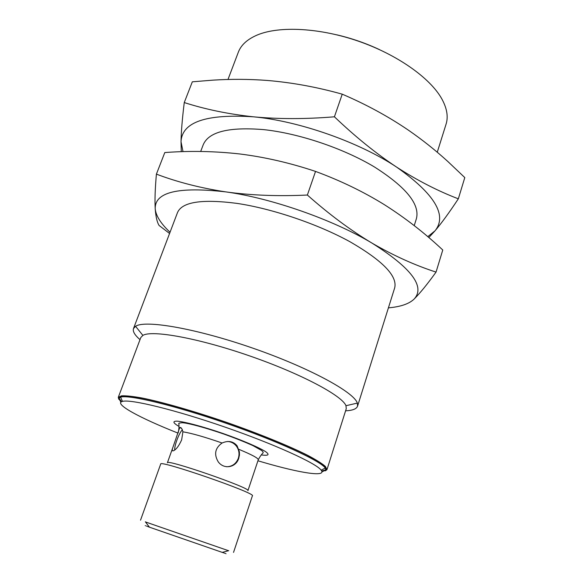<?xml version="1.0" encoding="UTF-8"?>
<svg xmlns="http://www.w3.org/2000/svg" width="583" height="583" viewBox="0 0 583 583"><rect width="100%" height="100%" fill="white"/><g stroke="black" fill="none" stroke-linecap="round" stroke-linejoin="round"><path stroke-width="0.87" d="M388.409 307.853C400.404 306.826 408.923 303.947 413.966 299.217L414.287 298.897C420.314 292.841 427.565 283.906 436.048 272.093C414.899 265.28 393.554 255.616 371.998 243.104C350.543 230.263 329.001 214.238 307.372 195.035L315.534 171.417C290.072 162.912 264.828 157.097 239.795 153.97C214.682 151.15 189.679 150.684 164.8 152.557L156.404 174.135C155.107 188.783 154.706 200.297 155.209 208.678L155.238 209.195C155.865 217.022 157.162 222.451 159.123 225.49L169.566 233.477M156.404 174.135C177.618 182.166 200.763 188.083 225.825 191.894C178.34 186.48 154.801 192.077 155.209 208.678L155.246 209.202C156.113 216.147 161.046 223.828 170.039 232.238M436.048 272.093L442.767 250.005C424.854 233.142 405.411 218.049 384.43 204.713C363.355 191.676 340.392 180.584 315.534 171.417M227.61 441.491C231.05 441.688 233.907 443.131 236.181 445.835C239.001 449.559 239.715 453.72 238.33 458.296C236.144 463.755 232.245 466.575 226.634 466.757M222.087 443.007C215.112 447.999 213.801 454.237 218.173 461.736C223.872 469.825 236.057 467.595 238.724 458.318L239.431 455.097L239.394 451.84L237.113 445.842C233.287 441.273 228.281 440.333 222.087 443.007C204.604 436.937 191.537 433.213 182.909 431.828C182.02 428.425 180.956 427.018 179.717 427.609L173.202 446.527C171.876 449.908 171.978 451.315 173.515 450.732C176.248 449.478 178.959 445.849 181.656 439.852L182.909 431.828M174.689 450.01C174.361 445.405 179.112 432.936 182.399 429.758M222.312 552.356C227.946 554.324 227.917 554.331 222.225 552.378L149.416 527.17C143.739 525.181 143.717 525.159 149.365 527.098M228.558 550.724L145.466 521.945M233.535 552.393L252.395 495.812C256.739 493.378 158.787 459.462 160.697 464.053L140.525 520.182M178.398 432.032L178.362 432.098C178.996 428.855 179.156 426.064 178.85 423.732C178.311 423.265 179.484 422.93 182.377 422.726C188.433 423.141 204.786 427.477 223.865 434.051C234.891 438.015 244.569 441.863 252.913 445.601L261.767 450.557C263.042 451.861 263.48 452.634 263.064 452.889C261.527 454.354 259.931 456.642 258.269 459.768L247.928 490.66C251.703 488.314 165.871 458.595 167.394 462.771L173.202 446.527M428.818 237.565L435.02 230.817C447.489 215.258 434.685 194.022 396.608 167.102C359.245 142.179 298.919 120.972 253.474 116.819C228.536 114.137 205.464 109.378 184.257 102.557L192.324 81.817L212.708 80.162C230.751 78.989 248.81 79.077 266.876 80.425C291.777 82.48 316.897 87.064 342.236 94.176C366.131 104.401 388.234 116.425 408.537 130.257C422.347 139.811 435.428 150.21 447.795 161.455L464.797 177.582L458.333 198.818C437.942 191.027 417.362 180.46 396.608 167.102C375.948 153.431 355.215 136.662 334.416 116.797L342.236 94.176M437.257 152.236L446.068 124.164C448.444 116.666 446.957 108.125 441.623 98.542C429.911 77.823 397.227 54.62 358.472 41.196C319.717 27.78 279.672 25.805 257.657 34.842C247.542 39.076 241.092 44.869 238.323 52.222L227.982 79.485M379.569 49.657C365.789 43.193 351.483 38.245 336.661 34.798M184.257 102.557C182.268 118.764 181.189 131.824 181.029 141.735C181.969 122.058 206.112 113.758 253.474 116.819C278.579 119.187 305.558 119.18 334.416 116.797M427.769 236.676L435.02 230.817C441.528 223.158 449.304 212.489 458.333 198.818M183.011 151.66L181.029 141.735L181.269 151.718M200.676 151.471L203.205 144.81C208.612 131.838 228.725 126.781 263.552 129.615C298.678 133.281 343.278 148.271 374.381 166.927C406.045 187.07 420.059 204.305 416.415 218.64L414.229 225.614M413.966 299.217L414.28 298.904C425.35 286.515 411.263 267.918 371.998 243.104C333.177 219.755 271.489 198.125 225.825 191.894C251.062 195.378 278.244 196.427 307.372 195.035M133.492 328.579L177.487 212.606C182.013 201.951 201.754 198.869 236.705 203.35C272.013 208.554 317.538 223.945 349.742 241.617C382.572 260.565 397.555 275.97 394.698 287.82L357.554 406.169L357.343 403.093C354.027 392.111 308.852 367.516 252.25 347.949C195.669 328.324 144.956 319.71 135.562 326.298L133.492 328.579C132.567 331.392 134.739 335.079 140.015 339.649M257.934 460.781L263.108 462.297C299.961 473.032 326.874 477.39 321.189 470.197C316.365 463.332 274.885 444.348 224.856 427.048C174.849 409.711 130.512 398.969 122.466 401.388C113.117 403.625 139.767 417.996 178.004 433.103M321.933 471.764L325.955 470.131L325.299 468.04C320.541 460.869 277.851 441.156 226.16 423.28C174.485 405.36 128.748 394.458 120.572 397.147L118.764 398.386L120.921 402.153M321.721 471.035L326.021 469.723M325.955 470.131L326.203 469.359C326.043 467.544 323.397 464.906 318.267 461.437L307.161 455.243C288.665 445.922 258.765 433.708 226.459 422.435C194.095 411.314 163.043 402.423 142.74 398.306C133.5 396.637 126.671 395.908 122.248 396.112L119.049 397.621L118.764 398.386M118.968 398.029L121.534 401.716M325.445 470.831L326.976 469.606L325.387 466.415C322.013 463.5 316.154 459.827 307.802 455.389C289.168 445.995 259.049 433.694 226.488 422.332C193.884 411.124 162.599 402.168 142.143 398.029C132.844 396.345 125.964 395.609 121.512 395.821L118.291 397.336L118.735 399.246M326.976 469.606L346.266 408.676L345.959 405.717C342.338 395.755 300.85 373.608 249.509 355.863C198.184 338.053 151.886 329.803 142.879 335.393L140.809 337.528L118.291 397.336M345.588 410.833C352.555 410.498 356.541 408.945 357.554 406.169M261.381 454.937C268.246 455.862 269.798 454.864 266.03 451.942C259.566 447.671 242.346 440.252 222.67 433.373C202.95 426.61 184.826 421.786 177.101 421.152C172.342 421.115 172.947 422.857 178.908 426.384M258.269 459.768C258.32 458.18 251.834 454.696 238.826 449.325M236.181 445.835L237.113 445.842M181.495 428.279L179.717 427.609M222.225 552.378L228.74 550.673M149.416 527.17L145.356 521.8M321.189 470.197L325.299 468.04M122.466 401.388L120.572 397.147M345.959 405.717L357.343 403.093M142.879 335.393L135.562 326.298M178.07 432.936L178.362 432.098"/></g></svg>

